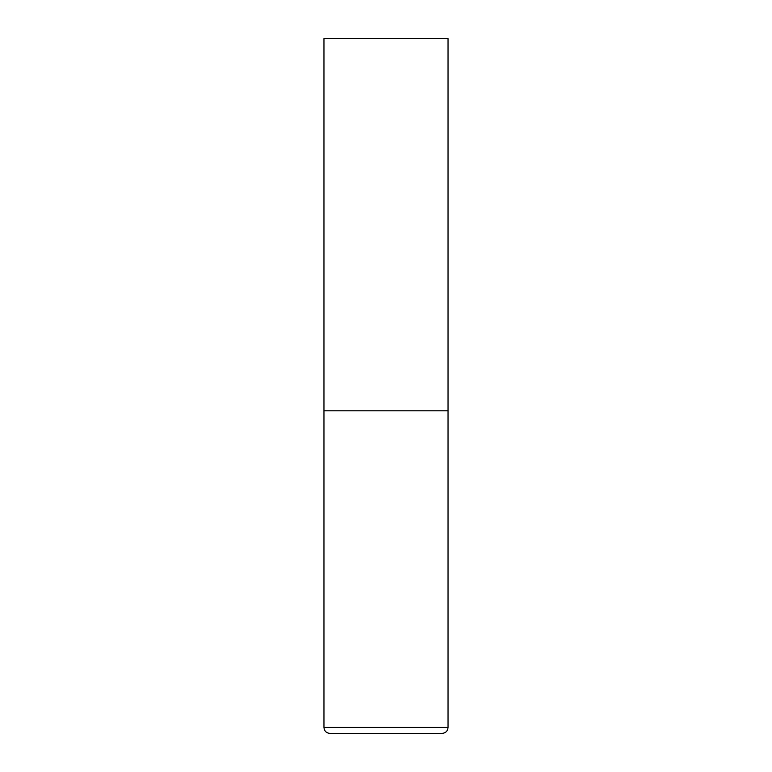 <?xml version="1.0" encoding="UTF-8"?>
<svg xmlns="http://www.w3.org/2000/svg" width="772" height="772" viewBox="0 0 772 772"><rect width="100%" height="100%" fill="white"/><g stroke="black" fill="none" stroke-linecap="round" stroke-linejoin="round"><path stroke-width="1.16" d="M448.04 727.446L448.04 410.81L323.96 410.81L448.04 410.81L448.04 38.6L323.96 38.6L323.96 727.446C324.317 731.065 326.305 733.043 329.924 733.4L442.076 733.4C445.695 733.043 447.683 731.065 448.04 727.446L323.96 727.446"/></g></svg>

